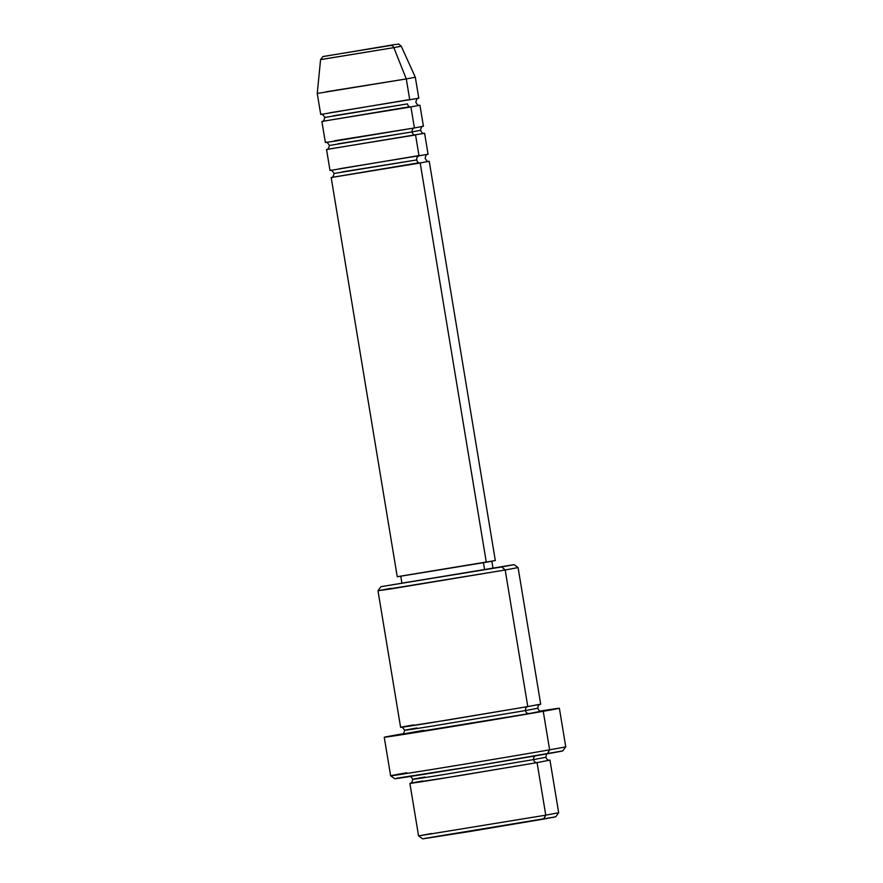 <?xml version="1.0" encoding="UTF-8"?>
<svg xmlns="http://www.w3.org/2000/svg" width="883" height="883" viewBox="0 0 883 883"><rect width="100%" height="100%" fill="white"/><g stroke="black" fill="none" stroke-linecap="round" stroke-linejoin="round"><path stroke-width="1.32" d="M329.767 112.77L418.796 98.234L415.319 77.229L406.29 78.929L393.829 47.638L406.29 78.929L415.319 77.229L401.257 46.236L393.829 47.638A3.554 2.892 -100 0 0 390.639 45.486L323.542 56.424L390.639 45.486A3.554 2.892 80 0 1 393.829 47.638L400.838 46.269M342.483 171.854L416.765 159.933A3.554 2.892 -100 0 0 420.198 162.98L331.213 177.527M339.039 168.808L428.078 154.271L424.602 133.267L326.578 149.503M428.674 161.324L420.198 162.98A3.554 2.892 80 0 1 416.765 159.933L334.558 173.399M337.836 143.841L412.129 131.92A3.554 2.892 -100 0 0 415.562 134.967L419.039 155.971L415.562 134.967L327.074 149.359M334.403 140.794L414.403 127.958A3.554 2.892 -100 0 0 412.129 131.92L329.922 145.386M333.2 115.816L407.493 103.896A3.554 2.892 -100 0 0 410.926 106.942L322.427 121.335M419.403 105.287L410.926 106.942A3.554 2.892 80 0 1 407.493 103.896L325.275 117.362M549.347 760.23L537.074 762.625A3.554 2.892 80 0 1 533.63 759.579L545.893 757.272L533.63 759.579A3.554 2.892 80 0 1 535.098 755.914A3.554 2.892 -100 0 0 533.63 759.579L440.86 775.053C401.202 781.411 411.621 779.325 425.065 777.007C411.621 779.325 401.202 781.411 440.86 775.053L533.63 759.579A3.554 2.892 -100 0 0 537.074 762.625L545.771 815.164L558.674 812.735L545.771 815.164L543.486 819.115L555.749 816.819L424.326 838.464M413.509 724.921C399.359 727.371 388.399 729.568 430.142 722.868L527.791 706.588L505.186 569.999L518.078 567.57L505.186 569.999L527.791 706.588L540.694 704.159L518.089 567.57L514.005 564.645L501.743 566.952L505.186 569.999L391.522 588.818L377.99 590.76L390.893 588.332M527.703 706.025L527.791 706.588L449.436 719.744L400.606 727.349L377.99 590.76L505.186 569.999L501.743 566.952L380.915 586.676L514.005 564.645M406.754 772.746A88.753 0.618 170.6 0 0 390.628 775.782L394.712 778.707A85.198 0.596 -9.4 0 0 453.586 769.535A85.198 0.596 -9.4 0 0 547.339 753.784L549.623 749.822A88.753 0.618 170.6 0 1 451.953 766.223A88.753 0.618 170.6 0 1 390.628 775.782A88.753 0.618 -9.4 0 0 451.666 766.278A88.753 0.618 -9.4 0 0 549.623 749.822L543.244 711.301L559.336 708.287L540.208 711.047A88.753 0.618 170.6 0 1 559.369 708.265A88.753 0.618 170.6 0 1 543.244 711.301L549.623 749.822A88.753 0.618 -9.4 0 0 565.749 746.786A88.753 0.618 170.6 0 1 549.623 749.822L547.339 753.784A85.198 0.596 -9.4 0 0 562.824 750.881L476.445 765.782L396.809 778.221M431.478 833.497L418.575 835.925L422.659 838.85L469.27 831.587L543.486 819.115L545.771 815.164L418.575 835.925L545.771 815.164L537.074 762.625L439.414 778.905C397.67 785.594 408.63 783.409 422.78 780.958M425.065 777.007L412.803 779.303C411.82 782.68 411.014 784.005 410.385 783.254M416.942 727.967C403.498 730.296 393.09 732.371 432.747 726.025L525.517 710.55A3.554 2.892 80 0 1 527.758 706.599A3.554 2.892 -100 0 0 525.517 710.55L432.747 726.025C393.09 732.371 403.498 730.296 416.942 727.967L404.69 730.274C402.692 727.404 401.511 726.422 401.125 727.316M540.86 711.245L528.95 713.596A3.554 2.892 80 0 1 525.517 710.55A3.554 2.892 -100 0 0 528.95 713.596L431.301 729.877C389.558 736.565 400.518 734.38 414.668 731.93L423.663 730.362M424.039 133.3L424.602 133.267M418.807 162.792L331.169 177.516L397.262 576.776L486.301 562.239L420.198 162.98L486.301 562.239L495.33 560.539L398.487 576.5M492.339 568.177L484.601 569.701L483.454 562.736L484.601 569.701L492.99 568.122L491.831 561.124M400.374 734.226A88.753 0.618 170.6 0 1 403.277 733.718L384.282 737.239A88.753 0.618 170.6 0 1 400.374 734.226M320.982 59.569L393.829 47.638L320.573 59.591L317.251 93.455L406.29 78.929L409.767 99.934L406.29 78.929L326.28 91.766M409.524 106.755L321.887 121.479L325.374 142.494L334.845 141.137L414.403 127.958L410.926 106.942L414.403 127.958L423.432 126.258L419.955 105.243M317.251 93.466L320.728 114.47L409.701 99.536M554.8 816.885L555.727 816.83L558.674 812.735L549.977 760.197M535.407 762.305L537.074 762.625L458.707 775.782L410.485 783.221M543.244 711.301A88.753 0.618 170.6 0 1 445.286 727.747A88.753 0.618 170.6 0 1 384.248 737.261L543.244 711.301M527.294 713.265L528.95 713.596L496.82 719.093L402.372 734.192M403.509 733.961L414.668 731.93M400.772 576.202L401.931 583.199L484.601 569.701L403.067 582.946M494.635 560.595L495.319 560.562L429.237 161.28M326.533 149.492L330.01 170.507L418.972 155.574M525.517 710.55L537.78 708.243L525.517 710.55M414.171 134.768L415.562 134.967A3.554 2.892 80 0 1 412.129 131.92L420.043 130.375L412.129 131.92A3.554 2.892 80 0 1 414.403 127.958L414.337 127.56M416.765 159.933A3.554 2.892 80 0 1 419.039 155.971M401.257 46.236C396.92 42.682 400.374 44.437 394.999 44.514L322.814 56.633L320.573 59.591M331.622 177.395C332.339 178.145 333.156 176.821 334.094 173.432C332.107 170.529 330.904 169.536 330.474 170.474M326.986 149.382C327.692 150.121 328.52 148.797 329.447 145.419C327.472 142.505 326.257 141.523 325.838 142.461M322.35 121.357C323.057 122.108 323.884 120.783 324.812 117.395C322.825 114.492 321.622 113.499 321.202 114.437M559.369 708.265L565.749 746.786L562.824 750.881M409.248 776.356C409.635 775.451 410.816 776.433 412.803 779.303M402.273 734.226C402.902 734.965 403.708 733.652 404.69 730.274M418.575 835.925L409.878 783.387M390.628 775.782L384.248 737.261M540.186 704.303C539.259 705.351 538.42 703.53 537.78 708.243C539.899 712.493 540.109 710.495 541.334 711.201M549.447 760.23C548.233 759.523 548.023 761.521 545.893 757.272C546.544 752.57 547.383 754.391 548.31 753.331M377.99 590.76L380.915 586.676M419.491 105.276C418.641 106.026 417.438 105.033 415.871 102.318C416.478 99.249 417.295 97.925 418.343 98.355M424.127 133.3C423.277 134.039 422.074 133.057 420.518 130.342C421.114 127.262 421.942 125.949 422.979 126.379M428.763 161.313C427.913 162.064 426.71 161.07 425.153 158.355C425.749 155.287 426.577 153.962 427.626 154.393"/></g></svg>
